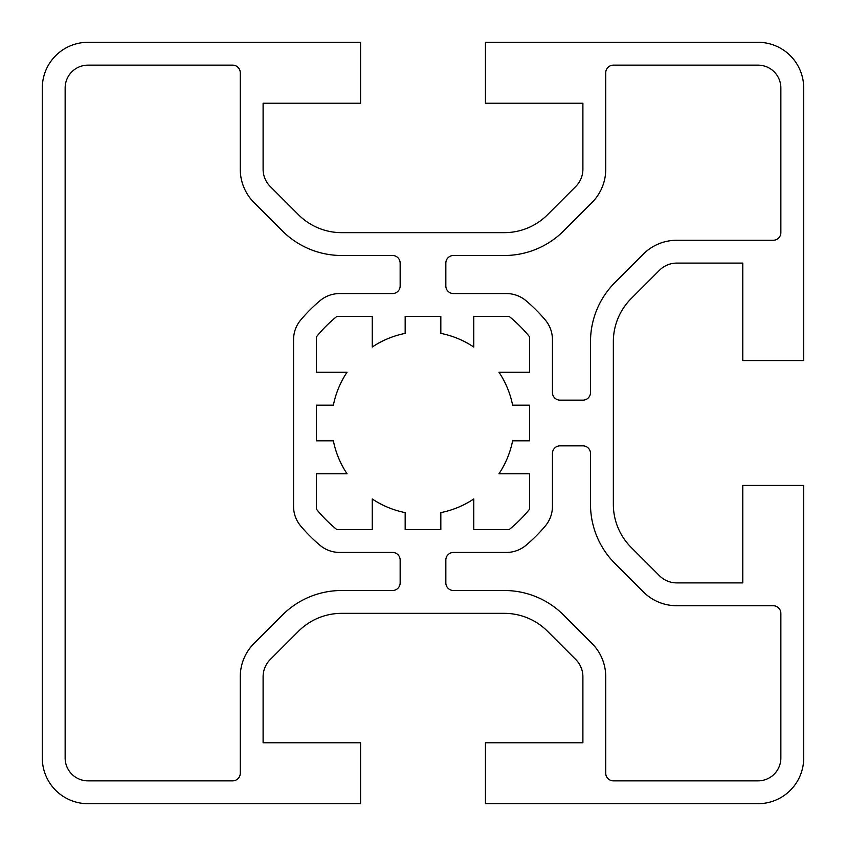<?xml version="1.0" encoding="UTF-8"?>
<svg xmlns="http://www.w3.org/2000/svg" width="846" height="846" viewBox="0 0 846 846"><rect width="100%" height="100%" fill="white"/><g stroke="black" fill="none" stroke-linecap="round" stroke-linejoin="round"><path stroke-width="1.27" d="M240.264 169.263L240.264 72.756A7.614 7.614 0 0 0 232.65 65.142L87.984 65.142A22.842 22.842 0 0 0 65.142 87.984L65.142 758.016A22.842 22.842 0 0 0 87.984 780.858L232.65 780.858A7.614 7.614 0 0 0 240.264 773.244L240.264 676.737A47.207 47.207 0 0 1 254.086 643.362L282.416 615.042A83.754 83.754 0 0 1 341.636 590.508L392.544 590.508A7.614 7.614 0 0 0 400.158 582.894L400.158 560.052A7.614 7.614 0 0 0 392.544 552.438L339.595 552.438A30.456 30.456 0 0 1 319.968 545.268A159.905 159.905 0 0 1 300.732 526.032A30.456 30.456 0 0 1 293.562 506.405L293.562 339.595A30.456 30.456 0 0 1 300.732 319.968A159.905 159.905 0 0 1 319.968 300.732A30.456 30.456 0 0 1 339.595 293.562L392.544 293.562A7.614 7.614 0 0 0 400.158 285.948L400.158 263.106A7.614 7.614 0 0 0 392.544 255.492L341.636 255.492A83.754 83.754 0 0 1 282.416 230.958L254.086 202.638A47.207 47.207 0 0 1 240.264 169.263M270.244 186.49A24.365 24.365 0 0 1 263.106 169.263L263.106 103.212L360.565 103.212L360.565 42.3L87.984 42.3A45.684 45.684 0 0 0 42.3 87.984L42.3 758.016A45.684 45.684 0 0 0 87.984 803.7L360.565 803.7L360.565 742.788L263.106 742.788L263.106 676.737A24.365 24.365 0 0 1 270.244 659.51L298.564 631.19A60.912 60.912 0 0 1 341.636 613.35L504.364 613.35A60.912 60.912 0 0 1 547.436 631.19L575.756 659.51A24.365 24.365 0 0 1 582.894 676.737L582.894 742.788L485.435 742.788L485.435 803.7L758.016 803.7A45.684 45.684 0 0 0 803.7 758.016L803.7 485.435L742.788 485.435L742.788 582.894L676.737 582.894A24.365 24.365 0 0 1 659.51 575.756L631.19 547.436A60.912 60.912 0 0 1 613.35 504.364L613.35 341.636A60.912 60.912 0 0 1 631.19 298.564L659.51 270.244A24.365 24.365 0 0 1 676.737 263.106L742.788 263.106L742.788 360.565L803.7 360.565L803.7 87.984A45.684 45.684 0 0 0 758.016 42.3L485.435 42.3L485.435 103.212L582.894 103.212L582.894 169.263A24.365 24.365 0 0 1 575.756 186.49L547.436 214.81A60.912 60.912 0 0 1 504.364 232.65L341.636 232.65A60.912 60.912 0 0 1 298.564 214.81L270.244 186.49M512.613 405.171A91.368 91.368 0 0 0 498.971 372.24L529.596 372.24L529.596 336.856A137.052 137.052 0 0 0 509.144 316.404L473.76 316.404L473.76 347.029A91.368 91.368 0 0 0 440.829 333.387L440.829 316.404L405.171 316.404L405.171 333.387A91.368 91.368 0 0 0 372.24 347.029L372.24 316.404L336.856 316.404A137.052 137.052 0 0 0 316.404 336.856L316.404 372.24L347.029 372.24A91.368 91.368 0 0 0 333.387 405.171L316.404 405.171L316.404 440.829L333.387 440.829A91.368 91.368 0 0 0 347.029 473.76L316.404 473.76L316.404 509.144A137.052 137.052 0 0 0 336.856 529.596L372.24 529.596L372.24 498.971A91.368 91.368 0 0 0 405.171 512.613L405.171 529.596L440.829 529.596L440.829 512.613A91.368 91.368 0 0 0 473.76 498.971L473.76 529.596L509.144 529.596A137.052 137.052 0 0 0 529.596 509.144L529.596 473.76L498.971 473.76A91.368 91.368 0 0 0 512.613 440.829L529.596 440.829L529.596 405.171L512.613 405.171M780.858 87.984A22.842 22.842 0 0 0 758.016 65.142L613.35 65.142A7.614 7.614 0 0 0 605.736 72.756L605.736 169.263A47.207 47.207 0 0 1 591.914 202.638L563.584 230.958A83.754 83.754 0 0 1 504.364 255.492L453.456 255.492A7.614 7.614 0 0 0 445.842 263.106L445.842 285.948A7.614 7.614 0 0 0 453.456 293.562L506.405 293.562A30.456 30.456 0 0 1 526.032 300.732A159.905 159.905 0 0 1 545.268 319.968A30.456 30.456 0 0 1 552.438 339.595L552.438 392.544A7.614 7.614 0 0 0 560.052 400.158L582.894 400.158A7.614 7.614 0 0 0 590.508 392.544L590.508 341.636A83.754 83.754 0 0 1 615.042 282.416L643.362 254.086A47.207 47.207 0 0 1 676.737 240.264L773.244 240.264A7.614 7.614 0 0 0 780.858 232.65L780.858 87.984M780.858 613.35A7.614 7.614 0 0 0 773.244 605.736L676.737 605.736A47.207 47.207 0 0 1 643.362 591.914L615.042 563.584A83.754 83.754 0 0 1 590.508 504.364L590.508 453.456A7.614 7.614 0 0 0 582.894 445.842L560.052 445.842A7.614 7.614 0 0 0 552.438 453.456L552.438 506.405A30.456 30.456 0 0 1 545.268 526.032A159.905 159.905 0 0 1 526.032 545.268A30.456 30.456 0 0 1 506.405 552.438L453.456 552.438A7.614 7.614 0 0 0 445.842 560.052L445.842 582.894A7.614 7.614 0 0 0 453.456 590.508L504.364 590.508A83.754 83.754 0 0 1 563.584 615.042L591.914 643.362A47.207 47.207 0 0 1 605.736 676.737L605.736 773.244A7.614 7.614 0 0 0 613.35 780.858L758.016 780.858A22.842 22.842 0 0 0 780.858 758.016L780.858 613.35"/></g></svg>
